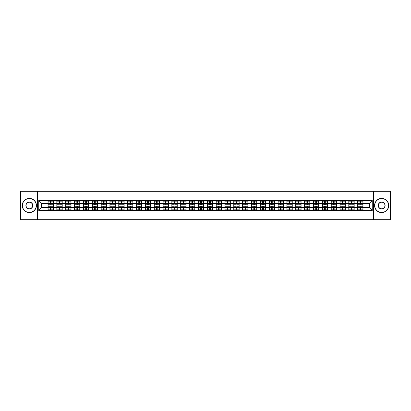 <?xml version="1.0" encoding="UTF-8"?>
<svg xmlns="http://www.w3.org/2000/svg" width="411" height="411" viewBox="0 0 411 411"><rect width="100%" height="100%" fill="white"/><g stroke="black" fill="none" stroke-linecap="round" stroke-linejoin="round"><path stroke-width="0.62" d="M373.548 219.68L390.45 219.68L390.45 191.321L373.548 191.321L373.548 219.68L37.452 219.68L37.452 191.321L20.55 191.321L20.55 219.68L37.452 219.68M373.548 191.321L37.452 191.321M369.407 207.596L369.407 203.404L363.026 203.404L363.026 207.596L369.407 207.596L372.243 210.432L372.243 200.568L357.642 200.393L357.642 203.404L354.179 203.404L354.179 207.596L357.642 207.596L357.642 203.404M372.243 210.432L38.757 210.432L38.757 200.568L47.974 200.568L47.974 203.404L41.593 203.404L41.593 207.596L47.974 207.596L47.974 203.404M357.642 200.568L47.974 200.568M357.642 207.596L357.642 210.432M354.179 207.596L354.179 210.432M354.179 200.568L354.179 203.404M345.332 207.596L348.79 207.596L348.79 203.404L345.332 203.404L345.332 210.432M348.79 207.596L348.79 210.432M348.79 200.568L348.79 203.404M345.332 200.568L345.332 203.404M336.486 207.596L339.943 207.596L339.943 203.404L336.486 203.404L336.486 210.432M339.943 207.596L339.943 210.432M339.943 200.568L339.943 203.404M336.486 200.568L336.486 203.404M327.639 207.596L331.096 207.596L331.096 203.404L327.639 203.404L327.639 210.432M331.096 207.596L331.096 210.432M331.096 200.568L331.096 203.404M327.639 200.568L327.639 203.404M318.792 207.596L322.25 207.596L322.25 203.404L318.792 203.404L318.792 210.432M322.25 207.596L322.25 210.432M322.25 200.568L322.25 203.404M318.792 200.568L318.792 203.404M309.94 207.596L313.403 207.596L313.403 203.404L309.94 203.404L309.94 210.432M313.403 207.596L313.403 210.432M313.403 200.568L313.403 203.404M309.94 200.568L309.94 203.404M301.093 207.596L304.556 207.596L304.556 203.404L301.093 203.404L301.093 210.432M304.556 207.596L304.556 210.432M304.556 200.568L304.556 203.404M301.093 200.568L301.093 203.404M292.247 207.596L295.704 207.596L295.704 203.404L292.247 203.404L292.247 210.432M295.704 207.596L295.704 210.432M295.704 200.568L295.704 203.404M292.247 200.568L292.247 203.404M283.4 207.596L286.857 207.596L286.857 203.404L283.4 203.404L283.4 210.432M286.857 207.596L286.857 210.432M286.857 200.568L286.857 203.404M283.4 200.568L283.4 203.404M274.553 207.596L278.011 207.596L278.011 203.404L274.553 203.404L274.553 210.432M278.011 207.596L278.011 210.432M278.011 200.568L278.011 203.404M274.553 200.568L274.553 203.404M265.701 207.596L269.164 207.596L269.164 203.404L265.701 203.404L265.701 210.432M269.164 207.596L269.164 210.432M269.164 200.568L269.164 203.404M265.701 200.568L265.701 203.404M256.854 207.596L260.317 207.596L260.317 203.404L256.854 203.404L256.854 210.432M260.317 207.596L260.317 210.432M260.317 200.568L260.317 203.404M256.854 200.568L256.854 203.404M248.008 207.596L251.47 207.596L251.47 203.404L248.008 203.404L248.008 210.432M251.47 207.596L251.47 210.432M251.47 200.568L251.47 203.404M248.008 200.568L248.008 203.404M239.161 207.596L242.618 207.596L242.618 203.404L239.161 203.404L239.161 210.432M242.618 207.596L242.618 210.432M242.618 200.568L242.618 203.404M239.161 200.568L239.161 203.404M230.314 207.596L233.772 207.596L233.772 203.404L230.314 203.404L230.314 210.432M233.772 207.596L233.772 210.432M233.772 200.568L233.772 203.404M230.314 200.568L230.314 203.404M221.467 207.596L224.925 207.596L224.925 203.404L221.467 203.404L221.467 210.432M224.925 207.596L224.925 210.432M224.925 200.568L224.925 203.404M221.467 200.568L221.467 203.404M212.615 207.596L216.078 207.596L216.078 203.404L212.615 203.404L212.615 210.432M216.078 207.596L216.078 210.432M216.078 200.568L216.078 203.404M212.615 200.568L212.615 203.404M203.769 207.596L207.231 207.596L207.231 203.404L203.769 203.404L203.769 210.432M207.231 207.596L207.231 210.432M207.231 200.568L207.231 203.404M203.769 200.568L203.769 203.404M194.922 207.596L198.385 207.596L198.385 203.404L194.922 203.404L194.922 210.432M198.385 207.596L198.385 210.432M198.385 200.568L198.385 203.404M194.922 200.568L194.922 203.404M186.075 207.596L189.533 207.596L189.533 203.404L186.075 203.404L186.075 210.432M189.533 207.596L189.533 210.432M189.533 200.568L189.533 203.404M186.075 200.568L186.075 203.404M177.228 207.596L180.686 207.596L180.686 203.404L177.228 203.404L177.228 210.432M180.686 207.596L180.686 210.432M180.686 200.568L180.686 203.404M177.228 200.568L177.228 203.404M168.382 207.596L171.839 207.596L171.839 203.404L168.382 203.404L168.382 210.432M171.839 207.596L171.839 210.432M171.839 200.568L171.839 203.404M168.382 200.568L168.382 203.404M159.53 207.596L162.992 207.596L162.992 203.404L159.53 203.404L159.53 210.432M162.992 207.596L162.992 210.432M162.992 200.568L162.992 203.404M159.53 200.568L159.53 203.404M150.683 207.596L154.146 207.596L154.146 203.404L150.683 203.404L150.683 210.432M154.146 207.596L154.146 210.432M154.146 200.568L154.146 203.404M150.683 200.568L150.683 203.404M141.836 207.596L145.299 207.596L145.299 203.404L141.836 203.404L141.836 210.432M145.299 207.596L145.299 210.432M145.299 200.568L145.299 203.404M141.836 200.568L141.836 203.404M132.989 207.596L136.447 207.596L136.447 203.404L132.989 203.404L132.989 210.432M136.447 207.596L136.447 210.432M136.447 200.568L136.447 203.404M132.989 200.568L132.989 203.404M124.143 207.596L127.6 207.596L127.6 203.404L124.143 203.404L124.143 210.432M127.6 207.596L127.6 210.432M127.6 200.568L127.6 203.404M124.143 200.568L124.143 203.404M115.296 207.596L118.753 207.596L118.753 203.404L115.296 203.404L115.296 210.432M118.753 207.596L118.753 210.432M118.753 200.568L118.753 203.404M115.296 200.568L115.296 203.404M106.444 207.596L109.907 207.596L109.907 203.404L106.444 203.404L106.444 210.432M109.907 207.596L109.907 210.432M109.907 200.568L109.907 203.404M106.444 200.568L106.444 203.404M97.597 207.596L101.06 207.596L101.06 203.404L97.597 203.404L97.597 210.432M101.06 207.596L101.06 210.432M101.06 200.568L101.06 203.404M97.597 200.568L97.597 203.404M88.75 207.596L92.208 207.596L92.208 203.404L88.75 203.404L88.75 210.432M92.208 207.596L92.208 210.432M92.208 200.568L92.208 203.404M88.75 200.568L88.75 203.404M79.904 207.596L83.361 207.596L83.361 203.404L79.904 203.404L79.904 210.432M83.361 207.596L83.361 210.432M83.361 200.568L83.361 203.404M79.904 200.568L79.904 203.404M71.057 207.596L74.514 207.596L74.514 203.404L71.057 203.404L71.057 210.432M74.514 207.596L74.514 210.432M74.514 200.568L74.514 203.404M71.057 200.568L71.057 203.404M62.21 207.596L65.668 207.596L65.668 203.404L62.21 203.404L62.21 210.432M65.668 207.596L65.668 210.432M65.668 200.568L65.668 203.404M62.21 200.568L62.21 203.404M53.358 207.596L56.821 207.596L56.821 203.404L53.358 203.404L53.358 210.432M56.821 207.596L56.821 210.432M56.821 200.568L56.821 203.404M53.358 200.568L53.358 203.404M47.974 207.596L47.974 210.432M41.593 207.596L38.757 210.432M38.757 200.568L41.593 203.404M363.026 207.596L363.026 210.432M363.026 200.568L363.026 203.404M372.243 200.568L369.407 203.404M48.113 203.491L50.296 203.491L50.296 200.537L48.113 200.537L48.113 206.265L50.296 206.265L50.296 207.509L51.036 207.504L51.036 206.265L53.219 206.265L53.219 200.537L51.036 200.537L51.036 201.159L53.219 201.159M50.296 202.669L51.036 202.669M51.036 201.246L50.296 201.246M48.113 204.735L50.296 204.735L50.296 203.491L51.036 203.496L51.036 204.735L53.219 204.735M48.113 201.159L50.296 201.159M50.296 209.754L51.036 209.754M50.296 208.331L51.036 208.331M48.113 210.463L50.296 210.463L50.296 209.841L48.113 209.841L48.113 210.463M48.113 206.265L48.113 207.509L50.296 207.509L50.296 209.841M48.113 207.509L48.113 209.841M53.219 206.265L53.219 210.463L51.036 210.463L51.036 209.841L53.219 209.841M53.219 207.509L51.036 207.509L51.036 209.841M53.219 203.491L51.036 203.491L51.036 201.159M56.959 203.491L59.143 203.491L59.143 200.537L56.959 200.537L56.959 206.265L59.143 206.265L59.143 207.509L59.883 207.504L59.883 206.265L62.066 206.265L62.066 200.537L59.883 200.537L59.883 201.159L62.066 201.159M59.143 202.669L59.883 202.669M59.883 201.246L59.143 201.246M56.959 204.735L59.143 204.735L59.143 203.491L59.883 203.496L59.883 204.735L62.066 204.735M56.959 201.159L59.143 201.159M59.143 209.754L59.883 209.754M59.143 208.331L59.883 208.331M56.959 210.463L59.143 210.463L59.143 209.841L56.959 209.841L56.959 210.463M56.959 206.265L56.959 207.509L59.143 207.509L59.143 209.841M56.959 207.509L56.959 209.841M62.066 206.265L62.066 210.463L59.883 210.463L59.883 209.841L62.066 209.841M62.066 207.509L59.883 207.509L59.883 209.841M62.066 203.491L59.883 203.491L59.883 201.159M65.811 203.491L67.995 203.491L67.995 200.537L65.811 200.537L65.811 206.265L67.995 206.265L67.995 207.509L68.729 207.504L68.729 206.265L70.913 206.265L70.913 200.537L68.729 200.537L68.729 201.159L70.913 201.159M67.995 202.669L68.729 202.669M68.729 201.246L67.995 201.246M65.811 204.735L67.995 204.735L67.995 203.491L68.729 203.496L68.729 204.735L70.913 204.735M65.811 201.159L67.995 201.159M67.995 209.754L68.729 209.754M67.995 208.331L68.729 208.331M65.811 210.463L67.995 210.463L67.995 209.841L65.811 209.841L65.811 210.463M65.811 206.265L65.811 207.509L67.995 207.509L67.995 209.841M65.811 207.509L65.811 209.841M70.913 206.265L70.913 210.463L68.729 210.463L68.729 209.841L70.913 209.841M70.913 207.509L68.729 207.509L68.729 209.841M70.913 203.491L68.729 203.491L68.729 201.159M74.658 203.491L76.842 203.491L76.842 200.537L74.658 200.537L74.658 206.265L76.842 206.265L76.842 207.509L77.576 207.504L77.576 206.265L79.76 206.265L79.76 200.537L77.576 200.537L77.576 201.159L79.76 201.159M76.842 202.669L77.576 202.669M77.576 201.246L76.842 201.246M74.658 204.735L76.842 204.735L76.842 203.491L77.576 203.496L77.576 204.735L79.76 204.735M74.658 201.159L76.842 201.159M76.842 209.754L77.576 209.754M76.842 208.331L77.576 208.331M74.658 210.463L76.842 210.463L76.842 209.841L74.658 209.841L74.658 210.463M74.658 206.265L74.658 207.509L76.842 207.509L76.842 209.841M74.658 207.509L74.658 209.841M79.76 206.265L79.76 210.463L77.576 210.463L77.576 209.841L79.76 209.841M79.76 207.509L77.576 207.509L77.576 209.841M79.76 203.491L77.576 203.491L77.576 201.159M83.505 203.491L85.688 203.491L85.688 200.537L83.505 200.537L83.505 206.265L85.688 206.265L85.688 207.509L86.423 207.504L86.423 206.265L88.606 206.265L88.606 200.537L86.423 200.537L86.423 201.159L88.606 201.159M85.688 202.669L86.423 202.669M86.423 201.246L85.688 201.246M83.505 204.735L85.688 204.735L85.688 203.491L86.423 203.496L86.423 204.735L88.606 204.735M83.505 201.159L85.688 201.159M85.688 209.754L86.423 209.754M85.688 208.331L86.423 208.331M83.505 210.463L85.688 210.463L85.688 209.841L83.505 209.841L83.505 210.463M83.505 206.265L83.505 207.509L85.688 207.509L85.688 209.841M83.505 207.509L83.505 209.841M88.606 206.265L88.606 210.463L86.423 210.463L86.423 209.841L88.606 209.841M88.606 207.509L86.423 207.509L86.423 209.841M88.606 203.491L86.423 203.491L86.423 201.159M92.352 203.491L94.535 203.491L94.535 200.537L92.352 200.537L92.352 206.265L94.535 206.265L94.535 207.509L95.275 207.504L95.275 206.265L97.458 206.265L97.458 200.537L95.275 200.537L95.275 201.159L97.458 201.159M94.535 202.669L95.275 202.669M95.275 201.246L94.535 201.246M92.352 204.735L94.535 204.735L94.535 203.491L95.275 203.496L95.275 204.735L97.458 204.735M92.352 201.159L94.535 201.159M94.535 209.754L95.275 209.754M94.535 208.331L95.275 208.331M92.352 210.463L94.535 210.463L94.535 209.841L92.352 209.841L92.352 210.463M92.352 206.265L92.352 207.509L94.535 207.509L94.535 209.841M92.352 207.509L92.352 209.841M97.458 206.265L97.458 210.463L95.275 210.463L95.275 209.841L97.458 209.841M97.458 207.509L95.275 207.509L95.275 209.841M97.458 203.491L95.275 203.491L95.275 201.159M29.34 212.42A6.92 6.92 0 0 0 36.26 205.5A6.92 6.92 0 0 0 29.34 198.58A6.92 6.92 0 0 0 22.42 205.5A6.92 6.92 0 0 0 29.34 212.42M29.34 198.41A7.09 7.09 0 0 1 36.43 205.5A7.09 7.09 0 0 1 29.34 212.59A7.09 7.09 0 0 1 22.251 205.5A7.09 7.09 0 0 1 29.34 198.41M29.34 208.958A3.458 3.458 0 0 1 25.883 205.5A3.458 3.458 0 0 1 29.34 202.042A3.458 3.458 0 0 1 32.803 205.5A3.458 3.458 0 0 1 29.34 208.958M29.34 202.212A3.288 3.288 0 0 0 26.052 205.5A3.288 3.288 0 0 0 29.34 208.788A3.288 3.288 0 0 0 32.628 205.5A3.288 3.288 0 0 0 29.34 202.212M381.66 212.42A6.92 6.92 0 0 0 388.58 205.5A6.92 6.92 0 0 0 381.66 198.58A6.92 6.92 0 0 0 374.74 205.5A6.92 6.92 0 0 0 381.66 212.42M381.66 198.41A7.09 7.09 0 0 1 388.749 205.5A7.09 7.09 0 0 1 381.66 212.59A7.09 7.09 0 0 1 374.57 205.5A7.09 7.09 0 0 1 381.66 198.41M381.66 208.958A3.458 3.458 0 0 1 378.197 205.5A3.458 3.458 0 0 1 381.66 202.042A3.458 3.458 0 0 1 385.117 205.5A3.458 3.458 0 0 1 381.66 208.958M381.66 202.212A3.288 3.288 0 0 0 378.372 205.5A3.288 3.288 0 0 0 381.66 208.788A3.288 3.288 0 0 0 384.948 205.5A3.288 3.288 0 0 0 381.66 202.212M101.198 203.491L103.382 203.491L103.382 200.537L101.198 200.537L101.198 206.265L103.382 206.265L103.382 207.509L104.122 207.504L104.122 206.265L106.305 206.265L106.305 200.537L104.122 200.537L104.122 201.159L106.305 201.159M103.382 202.669L104.122 202.669M104.122 201.246L103.382 201.246M101.198 204.735L103.382 204.735L103.382 203.491L104.122 203.496L104.122 204.735L106.305 204.735M101.198 201.159L103.382 201.159M103.382 209.754L104.122 209.754M103.382 208.331L104.122 208.331M101.198 210.463L103.382 210.463L103.382 209.841L101.198 209.841L101.198 210.463M101.198 206.265L101.198 207.509L103.382 207.509L103.382 209.841M101.198 207.509L101.198 209.841M106.305 206.265L106.305 210.463L104.122 210.463L104.122 209.841L106.305 209.841M106.305 207.509L104.122 207.509L104.122 209.841M106.305 203.491L104.122 203.491L104.122 201.159M110.045 203.491L112.229 203.491L112.229 200.537L110.045 200.537L110.045 206.265L112.229 206.265L112.229 207.509L112.968 207.504L112.968 206.265L115.152 206.265L115.152 200.537L112.968 200.537L112.968 201.159L115.152 201.159M112.229 202.669L112.968 202.669M112.968 201.246L112.229 201.246M110.045 204.735L112.229 204.735L112.229 203.491L112.968 203.496L112.968 204.735L115.152 204.735M110.045 201.159L112.229 201.159M112.229 209.754L112.968 209.754M112.229 208.331L112.968 208.331M110.045 210.463L112.229 210.463L112.229 209.841L110.045 209.841L110.045 210.463M110.045 206.265L110.045 207.509L112.229 207.509L112.229 209.841M110.045 207.509L110.045 209.841M115.152 206.265L115.152 210.463L112.968 210.463L112.968 209.841L115.152 209.841M115.152 207.509L112.968 207.509L112.968 209.841M115.152 203.491L112.968 203.491L112.968 201.159M118.897 203.491L121.081 203.491L121.081 200.537L118.897 200.537L118.897 206.265L121.081 206.265L121.081 207.509L121.815 207.504L121.815 206.265L123.999 206.265L123.999 200.537L121.815 200.537L121.815 201.159L123.999 201.159M121.081 202.669L121.815 202.669M121.815 201.246L121.081 201.246M118.897 204.735L121.081 204.735L121.081 203.491L121.815 203.496L121.815 204.735L123.999 204.735M118.897 201.159L121.081 201.159M121.081 209.754L121.815 209.754M121.081 208.331L121.815 208.331M118.897 210.463L121.081 210.463L121.081 209.841L118.897 209.841L118.897 210.463M118.897 206.265L118.897 207.509L121.081 207.509L121.081 209.841M118.897 207.509L118.897 209.841M123.999 206.265L123.999 210.463L121.815 210.463L121.815 209.841L123.999 209.841M123.999 207.509L121.815 207.509L121.815 209.841M123.999 203.491L121.815 203.491L121.815 201.159M127.744 203.491L129.927 203.491L129.927 200.537L127.744 200.537L127.744 206.265L129.927 206.265L129.927 207.509L130.662 207.504L130.662 206.265L132.845 206.265L132.845 200.537L130.662 200.537L130.662 201.159L132.845 201.159M129.927 202.669L130.662 202.669M130.662 201.246L129.927 201.246M127.744 204.735L129.927 204.735L129.927 203.491L130.662 203.496L130.662 204.735L132.845 204.735M127.744 201.159L129.927 201.159M129.927 209.754L130.662 209.754M129.927 208.331L130.662 208.331M127.744 210.463L129.927 210.463L129.927 209.841L127.744 209.841L127.744 210.463M127.744 206.265L127.744 207.509L129.927 207.509L129.927 209.841M127.744 207.509L127.744 209.841M132.845 206.265L132.845 210.463L130.662 210.463L130.662 209.841L132.845 209.841M132.845 207.509L130.662 207.509L130.662 209.841M132.845 203.491L130.662 203.491L130.662 201.159M136.591 203.491L138.774 203.491L138.774 200.537L136.591 200.537L136.591 206.265L138.774 206.265L138.774 207.509L139.509 207.504L139.509 206.265L141.692 206.265L141.692 200.537L139.509 200.537L139.509 201.159L141.692 201.159M138.774 202.669L139.509 202.669M139.509 201.246L138.774 201.246M136.591 204.735L138.774 204.735L138.774 203.491L139.509 203.496L139.509 204.735L141.692 204.735M136.591 201.159L138.774 201.159M138.774 209.754L139.509 209.754M138.774 208.331L139.509 208.331M136.591 210.463L138.774 210.463L138.774 209.841L136.591 209.841L136.591 210.463M136.591 206.265L136.591 207.509L138.774 207.509L138.774 209.841M136.591 207.509L136.591 209.841M141.692 206.265L141.692 210.463L139.509 210.463L139.509 209.841L141.692 209.841M141.692 207.509L139.509 207.509L139.509 209.841M141.692 203.491L139.509 203.491L139.509 201.159M145.437 203.491L147.621 203.491L147.621 200.537L145.437 200.537L145.437 206.265L147.621 206.265L147.621 207.509L148.361 207.504L148.361 206.265L150.544 206.265L150.544 200.537L148.361 200.537L148.361 201.159L150.544 201.159M147.621 202.669L148.361 202.669M148.361 201.246L147.621 201.246M145.437 204.735L147.621 204.735L147.621 203.491L148.361 203.496L148.361 204.735L150.544 204.735M145.437 201.159L147.621 201.159M147.621 209.754L148.361 209.754M147.621 208.331L148.361 208.331M145.437 210.463L147.621 210.463L147.621 209.841L145.437 209.841L145.437 210.463M145.437 206.265L145.437 207.509L147.621 207.509L147.621 209.841M145.437 207.509L145.437 209.841M150.544 206.265L150.544 210.463L148.361 210.463L148.361 209.841L150.544 209.841M150.544 207.509L148.361 207.509L148.361 209.841M150.544 203.491L148.361 203.491L148.361 201.159M154.284 203.491L156.468 203.491L156.468 200.537L154.284 200.537L154.284 206.265L156.468 206.265L156.468 207.509L157.208 207.504L157.208 206.265L159.391 206.265L159.391 200.537L157.208 200.537L157.208 201.159L159.391 201.159M156.468 202.669L157.208 202.669M157.208 201.246L156.468 201.246M154.284 204.735L156.468 204.735L156.468 203.491L157.208 203.496L157.208 204.735L159.391 204.735M154.284 201.159L156.468 201.159M156.468 209.754L157.208 209.754M156.468 208.331L157.208 208.331M154.284 210.463L156.468 210.463L156.468 209.841L154.284 209.841L154.284 210.463M154.284 206.265L154.284 207.509L156.468 207.509L156.468 209.841M154.284 207.509L154.284 209.841M159.391 206.265L159.391 210.463L157.208 210.463L157.208 209.841L159.391 209.841M159.391 207.509L157.208 207.509L157.208 209.841M159.391 203.491L157.208 203.491L157.208 201.159M163.131 203.491L165.314 203.491L165.314 200.537L163.131 200.537L163.131 206.265L165.314 206.265L165.314 207.509L166.054 207.504L166.054 206.265L168.238 206.265L168.238 200.537L166.054 200.537L166.054 201.159L168.238 201.159M165.314 202.669L166.054 202.669M166.054 201.246L165.314 201.246M163.131 204.735L165.314 204.735L165.314 203.491L166.054 203.496L166.054 204.735L168.238 204.735M163.131 201.159L165.314 201.159M165.314 209.754L166.054 209.754M165.314 208.331L166.054 208.331M163.131 210.463L165.314 210.463L165.314 209.841L163.131 209.841L163.131 210.463M163.131 206.265L163.131 207.509L165.314 207.509L165.314 209.841M163.131 207.509L163.131 209.841M168.238 206.265L168.238 210.463L166.054 210.463L166.054 209.841L168.238 209.841M168.238 207.509L166.054 207.509L166.054 209.841M168.238 203.491L166.054 203.491L166.054 201.159M171.983 203.491L174.166 203.491L174.166 200.537L171.983 200.537L171.983 206.265L174.166 206.265L174.166 207.509L174.901 207.504L174.901 206.265L177.084 206.265L177.084 200.537L174.901 200.537L174.901 201.159L177.084 201.159M174.166 202.669L174.901 202.669M174.901 201.246L174.166 201.246M171.983 204.735L174.166 204.735L174.166 203.491L174.901 203.496L174.901 204.735L177.084 204.735M171.983 201.159L174.166 201.159M174.166 209.754L174.901 209.754M174.166 208.331L174.901 208.331M171.983 210.463L174.166 210.463L174.166 209.841L171.983 209.841L171.983 210.463M171.983 206.265L171.983 207.509L174.166 207.509L174.166 209.841M171.983 207.509L171.983 209.841M177.084 206.265L177.084 210.463L174.901 210.463L174.901 209.841L177.084 209.841M177.084 207.509L174.901 207.509L174.901 209.841M177.084 203.491L174.901 203.491L174.901 201.159M180.83 203.491L183.013 203.491L183.013 200.537L180.83 200.537L180.83 206.265L183.013 206.265L183.013 207.509L183.748 207.504L183.748 206.265L185.931 206.265L185.931 200.537L183.748 200.537L183.748 201.159L185.931 201.159M183.013 202.669L183.748 202.669M183.748 201.246L183.013 201.246M180.83 204.735L183.013 204.735L183.013 203.491L183.748 203.496L183.748 204.735L185.931 204.735M180.83 201.159L183.013 201.159M183.013 209.754L183.748 209.754M183.013 208.331L183.748 208.331M180.83 210.463L183.013 210.463L183.013 209.841L180.83 209.841L180.83 210.463M180.83 206.265L180.83 207.509L183.013 207.509L183.013 209.841M180.83 207.509L180.83 209.841M185.931 206.265L185.931 210.463L183.748 210.463L183.748 209.841L185.931 209.841M185.931 207.509L183.748 207.509L183.748 209.841M185.931 203.491L183.748 203.491L183.748 201.159M189.677 203.491L191.86 203.491L191.86 200.537L189.677 200.537L189.677 206.265L191.86 206.265L191.86 207.509L192.6 207.504L192.6 206.265L194.783 206.265L194.783 200.537L192.6 200.537L192.6 201.159L194.783 201.159M191.86 202.669L192.6 202.669M192.6 201.246L191.86 201.246M189.677 204.735L191.86 204.735L191.86 203.491L192.6 203.496L192.6 204.735L194.783 204.735M189.677 201.159L191.86 201.159M191.86 209.754L192.6 209.754M191.86 208.331L192.6 208.331M189.677 210.463L191.86 210.463L191.86 209.841L189.677 209.841L189.677 210.463M189.677 206.265L189.677 207.509L191.86 207.509L191.86 209.841M189.677 207.509L189.677 209.841M194.783 206.265L194.783 210.463L192.6 210.463L192.6 209.841L194.783 209.841M194.783 207.509L192.6 207.509L192.6 209.841M194.783 203.491L192.6 203.491L192.6 201.159M198.523 203.491L200.707 203.491L200.707 200.537L198.523 200.537L198.523 206.265L200.707 206.265L200.707 207.509L201.447 207.504L201.447 206.265L203.63 206.265L203.63 200.537L201.447 200.537L201.447 201.159L203.63 201.159M200.707 202.669L201.447 202.669M201.447 201.246L200.707 201.246M198.523 204.735L200.707 204.735L200.707 203.491L201.447 203.496L201.447 204.735L203.63 204.735M198.523 201.159L200.707 201.159M200.707 209.754L201.447 209.754M200.707 208.331L201.447 208.331M198.523 210.463L200.707 210.463L200.707 209.841L198.523 209.841L198.523 210.463M198.523 206.265L198.523 207.509L200.707 207.509L200.707 209.841M198.523 207.509L198.523 209.841M203.63 206.265L203.63 210.463L201.447 210.463L201.447 209.841L203.63 209.841M203.63 207.509L201.447 207.509L201.447 209.841M203.63 203.491L201.447 203.491L201.447 201.159M207.37 203.491L209.553 203.491L209.553 200.537L207.37 200.537L207.37 206.265L209.553 206.265L209.553 207.509L210.293 207.504L210.293 206.265L212.477 206.265L212.477 200.537L210.293 200.537L210.293 201.159L212.477 201.159M209.553 202.669L210.293 202.669M210.293 201.246L209.553 201.246M207.37 204.735L209.553 204.735L209.553 203.491L210.293 203.496L210.293 204.735L212.477 204.735M207.37 201.159L209.553 201.159M209.553 209.754L210.293 209.754M209.553 208.331L210.293 208.331M207.37 210.463L209.553 210.463L209.553 209.841L207.37 209.841L207.37 210.463M207.37 206.265L207.37 207.509L209.553 207.509L209.553 209.841M207.37 207.509L207.37 209.841M212.477 206.265L212.477 210.463L210.293 210.463L210.293 209.841L212.477 209.841M212.477 207.509L210.293 207.509L210.293 209.841M212.477 203.491L210.293 203.491L210.293 201.159M216.217 203.491L218.4 203.491L218.4 200.537L216.217 200.537L216.217 206.265L218.4 206.265L218.4 207.509L219.14 207.504L219.14 206.265L221.324 206.265L221.324 200.537L219.14 200.537L219.14 201.159L221.324 201.159M218.4 202.669L219.14 202.669M219.14 201.246L218.4 201.246M216.217 204.735L218.4 204.735L218.4 203.491L219.14 203.496L219.14 204.735L221.324 204.735M216.217 201.159L218.4 201.159M218.4 209.754L219.14 209.754M218.4 208.331L219.14 208.331M216.217 210.463L218.4 210.463L218.4 209.841L216.217 209.841L216.217 210.463M216.217 206.265L216.217 207.509L218.4 207.509L218.4 209.841M216.217 207.509L216.217 209.841M221.324 206.265L221.324 210.463L219.14 210.463L219.14 209.841L221.324 209.841M221.324 207.509L219.14 207.509L219.14 209.841M221.324 203.491L219.14 203.491L219.14 201.159M225.069 203.491L227.252 203.491L227.252 200.537L225.069 200.537L225.069 206.265L227.252 206.265L227.252 207.509L227.987 207.504L227.987 206.265L230.17 206.265L230.17 200.537L227.987 200.537L227.987 201.159L230.17 201.159M227.252 202.669L227.987 202.669M227.987 201.246L227.252 201.246M225.069 204.735L227.252 204.735L227.252 203.491L227.987 203.496L227.987 204.735L230.17 204.735M225.069 201.159L227.252 201.159M227.252 209.754L227.987 209.754M227.252 208.331L227.987 208.331M225.069 210.463L227.252 210.463L227.252 209.841L225.069 209.841L225.069 210.463M225.069 206.265L225.069 207.509L227.252 207.509L227.252 209.841M225.069 207.509L225.069 209.841M230.17 206.265L230.17 210.463L227.987 210.463L227.987 209.841L230.17 209.841M230.17 207.509L227.987 207.509L227.987 209.841M230.17 203.491L227.987 203.491L227.987 201.159M233.916 203.491L236.099 203.491L236.099 200.537L233.916 200.537L233.916 206.265L236.099 206.265L236.099 207.509L236.834 207.504L236.834 206.265L239.017 206.265L239.017 200.537L236.834 200.537L236.834 201.159L239.017 201.159M236.099 202.669L236.834 202.669M236.834 201.246L236.099 201.246M233.916 204.735L236.099 204.735L236.099 203.491L236.834 203.496L236.834 204.735L239.017 204.735M233.916 201.159L236.099 201.159M236.099 209.754L236.834 209.754M236.099 208.331L236.834 208.331M233.916 210.463L236.099 210.463L236.099 209.841L233.916 209.841L233.916 210.463M233.916 206.265L233.916 207.509L236.099 207.509L236.099 209.841M233.916 207.509L233.916 209.841M239.017 206.265L239.017 210.463L236.834 210.463L236.834 209.841L239.017 209.841M239.017 207.509L236.834 207.509L236.834 209.841M239.017 203.491L236.834 203.491L236.834 201.159M242.762 203.491L244.946 203.491L244.946 200.537L242.762 200.537L242.762 206.265L244.946 206.265L244.946 207.509L245.686 207.504L245.686 206.265L247.869 206.265L247.869 200.537L245.686 200.537L245.686 201.159L247.869 201.159M244.946 202.669L245.686 202.669M245.686 201.246L244.946 201.246M242.762 204.735L244.946 204.735L244.946 203.491L245.686 203.496L245.686 204.735L247.869 204.735M242.762 201.159L244.946 201.159M244.946 209.754L245.686 209.754M244.946 208.331L245.686 208.331M242.762 210.463L244.946 210.463L244.946 209.841L242.762 209.841L242.762 210.463M242.762 206.265L242.762 207.509L244.946 207.509L244.946 209.841M242.762 207.509L242.762 209.841M247.869 206.265L247.869 210.463L245.686 210.463L245.686 209.841L247.869 209.841M247.869 207.509L245.686 207.509L245.686 209.841M247.869 203.491L245.686 203.491L245.686 201.159M251.609 203.491L253.793 203.491L253.793 200.537L251.609 200.537L251.609 206.265L253.793 206.265L253.793 207.509L254.532 207.504L254.532 206.265L256.716 206.265L256.716 200.537L254.532 200.537L254.532 201.159L256.716 201.159M253.793 202.669L254.532 202.669M254.532 201.246L253.793 201.246M251.609 204.735L253.793 204.735L253.793 203.491L254.532 203.496L254.532 204.735L256.716 204.735M251.609 201.159L253.793 201.159M253.793 209.754L254.532 209.754M253.793 208.331L254.532 208.331M251.609 210.463L253.793 210.463L253.793 209.841L251.609 209.841L251.609 210.463M251.609 206.265L251.609 207.509L253.793 207.509L253.793 209.841M251.609 207.509L251.609 209.841M256.716 206.265L256.716 210.463L254.532 210.463L254.532 209.841L256.716 209.841M256.716 207.509L254.532 207.509L254.532 209.841M256.716 203.491L254.532 203.491L254.532 201.159M260.456 203.491L262.639 203.491L262.639 200.537L260.456 200.537L260.456 206.265L262.639 206.265L262.639 207.509L263.379 207.504L263.379 206.265L265.563 206.265L265.563 200.537L263.379 200.537L263.379 201.159L265.563 201.159M262.639 202.669L263.379 202.669M263.379 201.246L262.639 201.246M260.456 204.735L262.639 204.735L262.639 203.491L263.379 203.496L263.379 204.735L265.563 204.735M260.456 201.159L262.639 201.159M262.639 209.754L263.379 209.754M262.639 208.331L263.379 208.331M260.456 210.463L262.639 210.463L262.639 209.841L260.456 209.841L260.456 210.463M260.456 206.265L260.456 207.509L262.639 207.509L262.639 209.841M260.456 207.509L260.456 209.841M265.563 206.265L265.563 210.463L263.379 210.463L263.379 209.841L265.563 209.841M265.563 207.509L263.379 207.509L263.379 209.841M265.563 203.491L263.379 203.491L263.379 201.159M269.308 203.491L271.491 203.491L271.491 200.537L269.308 200.537L269.308 206.265L271.491 206.265L271.491 207.509L272.226 207.504L272.226 206.265L274.409 206.265L274.409 200.537L272.226 200.537L272.226 201.159L274.409 201.159M271.491 202.669L272.226 202.669M272.226 201.246L271.491 201.246M269.308 204.735L271.491 204.735L271.491 203.491L272.226 203.496L272.226 204.735L274.409 204.735M269.308 201.159L271.491 201.159M271.491 209.754L272.226 209.754M271.491 208.331L272.226 208.331M269.308 210.463L271.491 210.463L271.491 209.841L269.308 209.841L269.308 210.463M269.308 206.265L269.308 207.509L271.491 207.509L271.491 209.841M269.308 207.509L269.308 209.841M274.409 206.265L274.409 210.463L272.226 210.463L272.226 209.841L274.409 209.841M274.409 207.509L272.226 207.509L272.226 209.841M274.409 203.491L272.226 203.491L272.226 201.159M278.155 203.491L280.338 203.491L280.338 200.537L278.155 200.537L278.155 206.265L280.338 206.265L280.338 207.509L281.073 207.504L281.073 206.265L283.256 206.265L283.256 200.537L281.073 200.537L281.073 201.159L283.256 201.159M280.338 202.669L281.073 202.669M281.073 201.246L280.338 201.246M278.155 204.735L280.338 204.735L280.338 203.491L281.073 203.496L281.073 204.735L283.256 204.735M278.155 201.159L280.338 201.159M280.338 209.754L281.073 209.754M280.338 208.331L281.073 208.331M278.155 210.463L280.338 210.463L280.338 209.841L278.155 209.841L278.155 210.463M278.155 206.265L278.155 207.509L280.338 207.509L280.338 209.841M278.155 207.509L278.155 209.841M283.256 206.265L283.256 210.463L281.073 210.463L281.073 209.841L283.256 209.841M283.256 207.509L281.073 207.509L281.073 209.841M283.256 203.491L281.073 203.491L281.073 201.159M287.001 203.491L289.185 203.491L289.185 200.537L287.001 200.537L287.001 206.265L289.185 206.265L289.185 207.509L289.919 207.504L289.919 206.265L292.103 206.265L292.103 200.537L289.919 200.537L289.919 201.159L292.103 201.159M289.185 202.669L289.919 202.669M289.919 201.246L289.185 201.246M287.001 204.735L289.185 204.735L289.185 203.491L289.919 203.496L289.919 204.735L292.103 204.735M287.001 201.159L289.185 201.159M289.185 209.754L289.919 209.754M289.185 208.331L289.919 208.331M287.001 210.463L289.185 210.463L289.185 209.841L287.001 209.841L287.001 210.463M287.001 206.265L287.001 207.509L289.185 207.509L289.185 209.841M287.001 207.509L287.001 209.841M292.103 206.265L292.103 210.463L289.919 210.463L289.919 209.841L292.103 209.841M292.103 207.509L289.919 207.509L289.919 209.841M292.103 203.491L289.919 203.491L289.919 201.159M295.848 203.491L298.032 203.491L298.032 200.537L295.848 200.537L295.848 206.265L298.032 206.265L298.032 207.509L298.771 207.504L298.771 206.265L300.955 206.265L300.955 200.537L298.771 200.537L298.771 201.159L300.955 201.159M298.032 202.669L298.771 202.669M298.771 201.246L298.032 201.246M295.848 204.735L298.032 204.735L298.032 203.491L298.771 203.496L298.771 204.735L300.955 204.735M295.848 201.159L298.032 201.159M298.032 209.754L298.771 209.754M298.032 208.331L298.771 208.331M295.848 210.463L298.032 210.463L298.032 209.841L295.848 209.841L295.848 210.463M295.848 206.265L295.848 207.509L298.032 207.509L298.032 209.841M295.848 207.509L295.848 209.841M300.955 206.265L300.955 210.463L298.771 210.463L298.771 209.841L300.955 209.841M300.955 207.509L298.771 207.509L298.771 209.841M300.955 203.491L298.771 203.491L298.771 201.159M304.695 203.491L306.878 203.491L306.878 200.537L304.695 200.537L304.695 206.265L306.878 206.265L306.878 207.509L307.618 207.504L307.618 206.265L309.802 206.265L309.802 200.537L307.618 200.537L307.618 201.159L309.802 201.159M306.878 202.669L307.618 202.669M307.618 201.246L306.878 201.246M304.695 204.735L306.878 204.735L306.878 203.491L307.618 203.496L307.618 204.735L309.802 204.735M304.695 201.159L306.878 201.159M306.878 209.754L307.618 209.754M306.878 208.331L307.618 208.331M304.695 210.463L306.878 210.463L306.878 209.841L304.695 209.841L304.695 210.463M304.695 206.265L304.695 207.509L306.878 207.509L306.878 209.841M304.695 207.509L304.695 209.841M309.802 206.265L309.802 210.463L307.618 210.463L307.618 209.841L309.802 209.841M309.802 207.509L307.618 207.509L307.618 209.841M309.802 203.491L307.618 203.491L307.618 201.159M313.542 203.491L315.725 203.491L315.725 200.537L313.542 200.537L313.542 206.265L315.725 206.265L315.725 207.509L316.465 207.504L316.465 206.265L318.648 206.265L318.648 200.537L316.465 200.537L316.465 201.159L318.648 201.159M315.725 202.669L316.465 202.669M316.465 201.246L315.725 201.246M313.542 204.735L315.725 204.735L315.725 203.491L316.465 203.496L316.465 204.735L318.648 204.735M313.542 201.159L315.725 201.159M315.725 209.754L316.465 209.754M315.725 208.331L316.465 208.331M313.542 210.463L315.725 210.463L315.725 209.841L313.542 209.841L313.542 210.463M313.542 206.265L313.542 207.509L315.725 207.509L315.725 209.841M313.542 207.509L313.542 209.841M318.648 206.265L318.648 210.463L316.465 210.463L316.465 209.841L318.648 209.841M318.648 207.509L316.465 207.509L316.465 209.841M318.648 203.491L316.465 203.491L316.465 201.159M322.394 203.491L324.577 203.491L324.577 200.537L322.394 200.537L322.394 206.265L324.577 206.265L324.577 207.509L325.312 207.504L325.312 206.265L327.495 206.265L327.495 200.537L325.312 200.537L325.312 201.159L327.495 201.159M324.577 202.669L325.312 202.669M325.312 201.246L324.577 201.246M322.394 204.735L324.577 204.735L324.577 203.491L325.312 203.496L325.312 204.735L327.495 204.735M322.394 201.159L324.577 201.159M324.577 209.754L325.312 209.754M324.577 208.331L325.312 208.331M322.394 210.463L324.577 210.463L324.577 209.841L322.394 209.841L322.394 210.463M322.394 206.265L322.394 207.509L324.577 207.509L324.577 209.841M322.394 207.509L322.394 209.841M327.495 206.265L327.495 210.463L325.312 210.463L325.312 209.841L327.495 209.841M327.495 207.509L325.312 207.509L325.312 209.841M327.495 203.491L325.312 203.491L325.312 201.159M331.24 203.491L333.424 203.491L333.424 200.537L331.24 200.537L331.24 206.265L333.424 206.265L333.424 207.509L334.158 207.504L334.158 206.265L336.342 206.265L336.342 200.537L334.158 200.537L334.158 201.159L336.342 201.159M333.424 202.669L334.158 202.669M334.158 201.246L333.424 201.246M331.24 204.735L333.424 204.735L333.424 203.491L334.158 203.496L334.158 204.735L336.342 204.735M331.24 201.159L333.424 201.159M333.424 209.754L334.158 209.754M333.424 208.331L334.158 208.331M331.24 210.463L333.424 210.463L333.424 209.841L331.24 209.841L331.24 210.463M331.24 206.265L331.24 207.509L333.424 207.509L333.424 209.841M331.24 207.509L331.24 209.841M336.342 206.265L336.342 210.463L334.158 210.463L334.158 209.841L336.342 209.841M336.342 207.509L334.158 207.509L334.158 209.841M336.342 203.491L334.158 203.491L334.158 201.159M340.087 203.491L342.271 203.491L342.271 200.537L340.087 200.537L340.087 206.265L342.271 206.265L342.271 207.509L343.005 207.504L343.005 206.265L345.189 206.265L345.189 200.537L343.005 200.537L343.005 201.159L345.189 201.159M342.271 202.669L343.005 202.669M343.005 201.246L342.271 201.246M340.087 204.735L342.271 204.735L342.271 203.491L343.005 203.496L343.005 204.735L345.189 204.735M340.087 201.159L342.271 201.159M342.271 209.754L343.005 209.754M342.271 208.331L343.005 208.331M340.087 210.463L342.271 210.463L342.271 209.841L340.087 209.841L340.087 210.463M340.087 206.265L340.087 207.509L342.271 207.509L342.271 209.841M340.087 207.509L340.087 209.841M345.189 206.265L345.189 210.463L343.005 210.463L343.005 209.841L345.189 209.841M345.189 207.509L343.005 207.509L343.005 209.841M345.189 203.491L343.005 203.491L343.005 201.159M348.934 203.491L351.117 203.491L351.117 200.537L348.934 200.537L348.934 206.265L351.117 206.265L351.117 207.509L351.857 207.504L351.857 206.265L354.041 206.265L354.041 200.537L351.857 200.537L351.857 201.159L354.041 201.159M351.117 202.669L351.857 202.669M351.857 201.246L351.117 201.246M348.934 204.735L351.117 204.735L351.117 203.491L351.857 203.496L351.857 204.735L354.041 204.735M348.934 201.159L351.117 201.159M351.117 209.754L351.857 209.754M351.117 208.331L351.857 208.331M348.934 210.463L351.117 210.463L351.117 209.841L348.934 209.841L348.934 210.463M348.934 206.265L348.934 207.509L351.117 207.509L351.117 209.841M348.934 207.509L348.934 209.841M354.041 206.265L354.041 210.463L351.857 210.463L351.857 209.841L354.041 209.841M354.041 207.509L351.857 207.509L351.857 209.841M354.041 203.491L351.857 203.491L351.857 201.159M357.781 203.491L359.964 203.491L359.964 200.537L357.781 200.537L357.781 206.265L359.964 206.265L359.964 207.509L360.704 207.504L360.704 206.265L362.887 206.265L362.887 200.537L360.704 200.537L360.704 201.159L362.887 201.159M359.964 202.669L360.704 202.669M360.704 201.246L359.964 201.246M357.781 204.735L359.964 204.735L359.964 203.491L360.704 203.496L360.704 204.735L362.887 204.735M357.781 201.159L359.964 201.159M359.964 209.754L360.704 209.754M359.964 208.331L360.704 208.331M357.781 210.463L359.964 210.463L359.964 209.841L357.781 209.841L357.781 210.463M357.781 206.265L357.781 207.509L359.964 207.509L359.964 209.841M357.781 207.509L357.781 209.841M362.887 206.265L362.887 210.463L360.704 210.463L360.704 209.841L362.887 209.841M362.887 207.509L360.704 207.509L360.704 209.841M362.887 203.491L360.704 203.491L360.704 201.159"/></g></svg>
